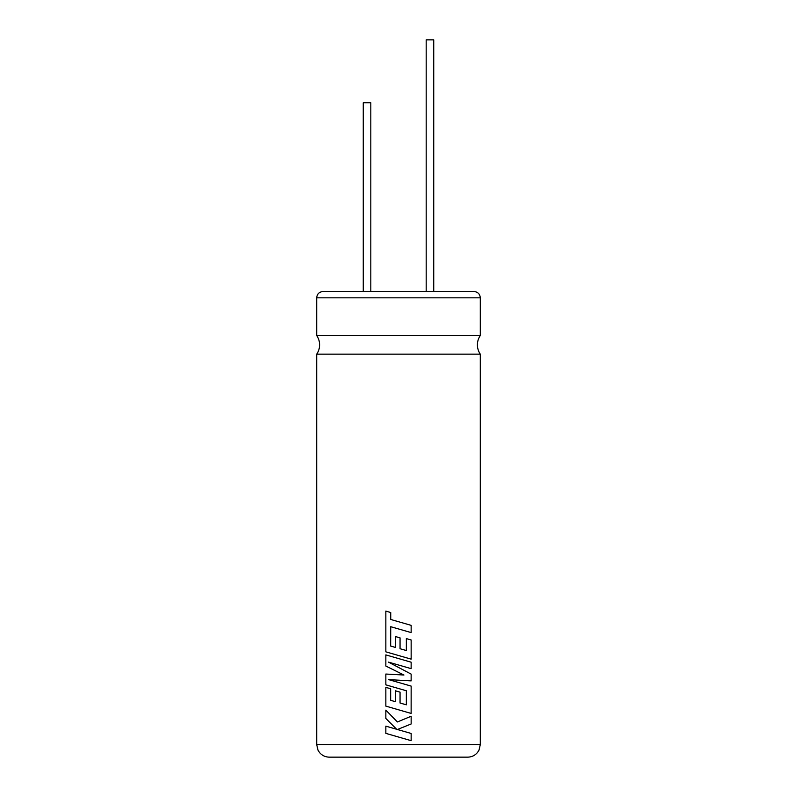 <?xml version="1.0" encoding="UTF-8"?>
<svg xmlns="http://www.w3.org/2000/svg" width="797" height="797" viewBox="0 0 797 797"><rect width="100%" height="100%" fill="white"/><g stroke="black" fill="none" stroke-linecap="round" stroke-linejoin="round"><path stroke-width="1.2" d="M480.302 354.157L316.698 354.157A16.418 16.418 0 0 0 316.698 335.537L480.302 335.537A16.418 16.418 0 0 0 480.302 354.157L480.302 744.567L479.017 750.107L477.592 752.358C475.032 755.466 471.744 757.06 467.709 757.15L398.5 757.15L467.709 757.15M316.698 297.829C317.076 294.003 319.169 291.911 322.994 291.533L474.006 291.533C477.831 291.911 479.924 294.003 480.302 297.829L316.698 297.829L316.698 335.537M398.51 621.71L390.729 619.468L390.729 612.524L385.848 611.12L385.848 651.846L411.152 659.149L411.152 639.981L406.36 638.606L406.35 650.541L400.054 648.748L400.054 637.859L395.362 636.524L395.362 647.413L390.66 646.038L390.729 626.701L411.152 632.589L411.152 625.356L390.709 619.468L390.709 612.524L385.848 611.12M398.5 682.451L388.607 679.612L411.132 680.877L411.152 674.113L388.498 662.128L411.132 668.643L411.152 662.197L385.848 654.905L385.848 666.033L403.94 675.019L385.848 674.043L385.848 684.852L406.35 690.76L406.35 704.817L400.054 703.024L400.054 692.135L395.362 690.8L395.362 701.689L390.66 700.314L390.66 688.757L385.848 687.383L385.848 706.122L411.132 713.425L411.152 686.097L388.627 679.612M411.132 716.254L397.404 721.962L385.848 710.127L385.848 718.476L396.627 729.255L385.848 726.157L385.848 733.379L411.152 740.672L411.152 733.459L397.414 729.504L411.152 723.975L411.152 716.254L398.5 721.514M396.637 729.255L385.868 726.157M398.5 667.418L388.518 662.128M426.186 291.533L426.186 39.85L433.737 39.85L433.737 291.533M363.263 291.533L363.263 102.773L370.814 102.773L370.814 291.533M398.5 757.15L329.291 757.15C325.256 757.06 321.968 755.466 319.408 752.358L317.983 750.107L316.698 744.567L480.302 744.567M398.5 729.823L397.404 729.504L398.5 729.066M397.404 721.962L385.848 710.127M398.5 737.026L411.152 740.672M398.5 674.73L385.848 674.043M398.5 688.498L406.36 690.76L406.36 704.817M398.5 691.696L395.362 690.8M390.66 700.314L390.64 688.757L385.848 687.383M395.362 701.689L390.64 700.314M398.5 709.778L411.152 713.425M411.132 680.877L398.5 680.16M398.5 665.007L411.152 668.643M398.5 658.551L385.848 654.905M398.5 672.319L403.94 675.019M398.5 628.933L411.152 632.589M398.5 655.493L411.152 659.149M406.35 638.606L406.36 650.551M398.5 637.421L395.362 636.524M390.66 646.038L390.709 626.701M395.362 647.413L390.64 646.038M316.698 354.157L316.698 744.567M480.302 297.829L480.302 335.537"/></g></svg>
